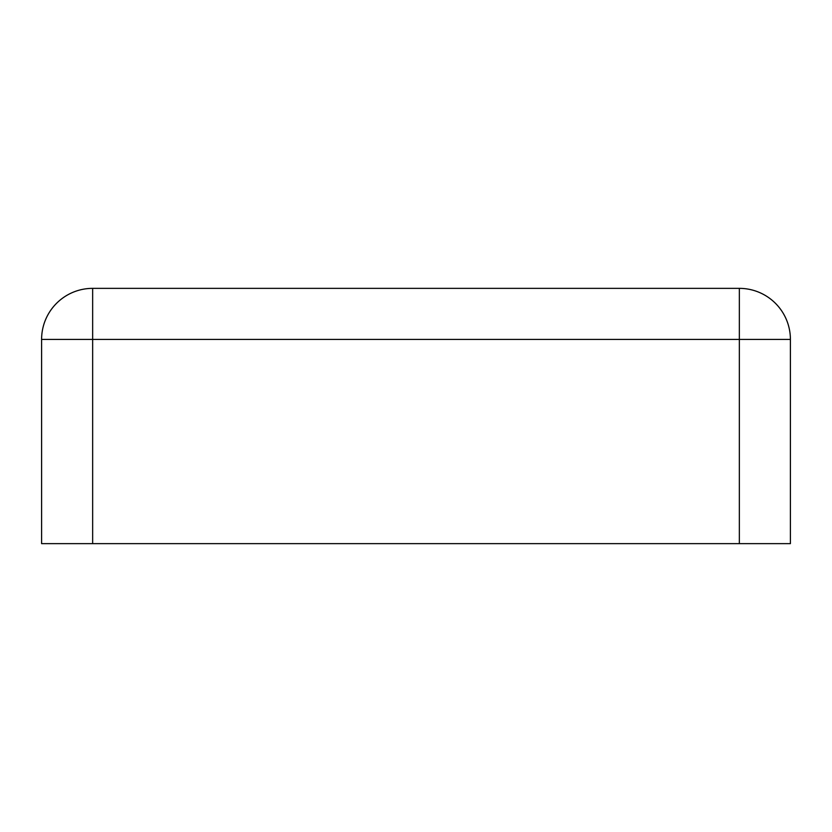 <?xml version="1.0" encoding="UTF-8"?>
<svg xmlns="http://www.w3.org/2000/svg" width="832" height="832" viewBox="0 0 832 832"><rect width="100%" height="100%" fill="white"/><g stroke="black" fill="none" stroke-linecap="round" stroke-linejoin="round"><path stroke-width="1.25" d="M739.346 288.361L739.346 339.414L790.4 339.414A51.054 51.054 0 0 0 739.346 288.361L92.654 288.361L739.346 288.361A51.054 51.054 0 0 1 790.4 339.414L790.4 543.639L41.6 543.639L41.6 339.414L41.6 543.639M739.346 543.639L739.346 339.414L41.6 339.414A51.054 51.054 0 0 1 92.654 288.361A51.054 51.054 0 0 0 41.6 339.414A51.054 51.054 0 0 1 92.654 288.361L92.654 543.639"/></g></svg>
